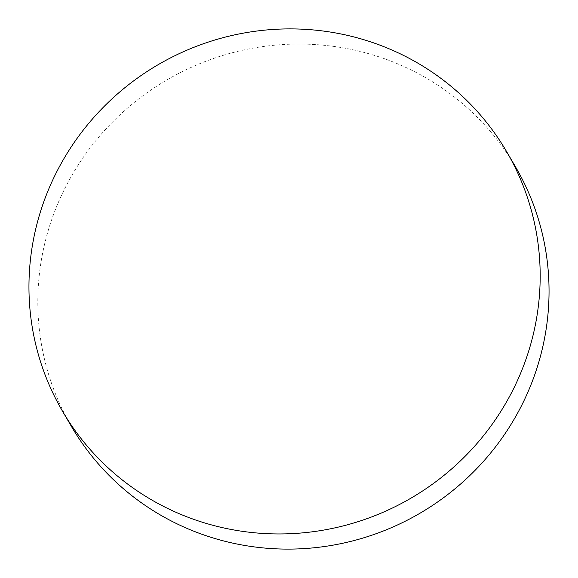 <?xml version="1.0" encoding="UTF-8"?>
<svg xmlns="http://www.w3.org/2000/svg" width="578" height="578" viewBox="0 0 578 578"><rect width="100%" height="100%" fill="white"/><g stroke="black" fill="none" stroke-linecap="round" stroke-linejoin="round"><path stroke-width="0.43" stroke-dasharray="2.89 2.17" d="M71.434 426.463A257.203 250.91 149.7 0 1 110.911 123.721A257.203 250.91 149.7 0 1 415.734 72.272A257.203 250.91 149.7 0 1 515.432 166.695"/><path stroke-width="0.87" d="M162.266 505.728A257.203 250.91 149.7 0 1 62.569 411.305A257.203 250.91 149.7 0 1 102.046 108.563A257.203 250.91 149.7 0 1 406.861 57.114A257.203 250.91 149.7 0 1 506.566 151.537A257.203 250.91 149.7 0 1 467.089 454.279A257.203 250.91 149.7 0 1 162.266 505.728M506.566 151.537L515.432 166.695A257.203 250.91 149.7 0 1 475.954 469.437A257.203 250.91 149.7 0 1 171.139 520.886A257.203 250.91 149.7 0 1 71.434 426.463L62.569 411.305"/></g></svg>
